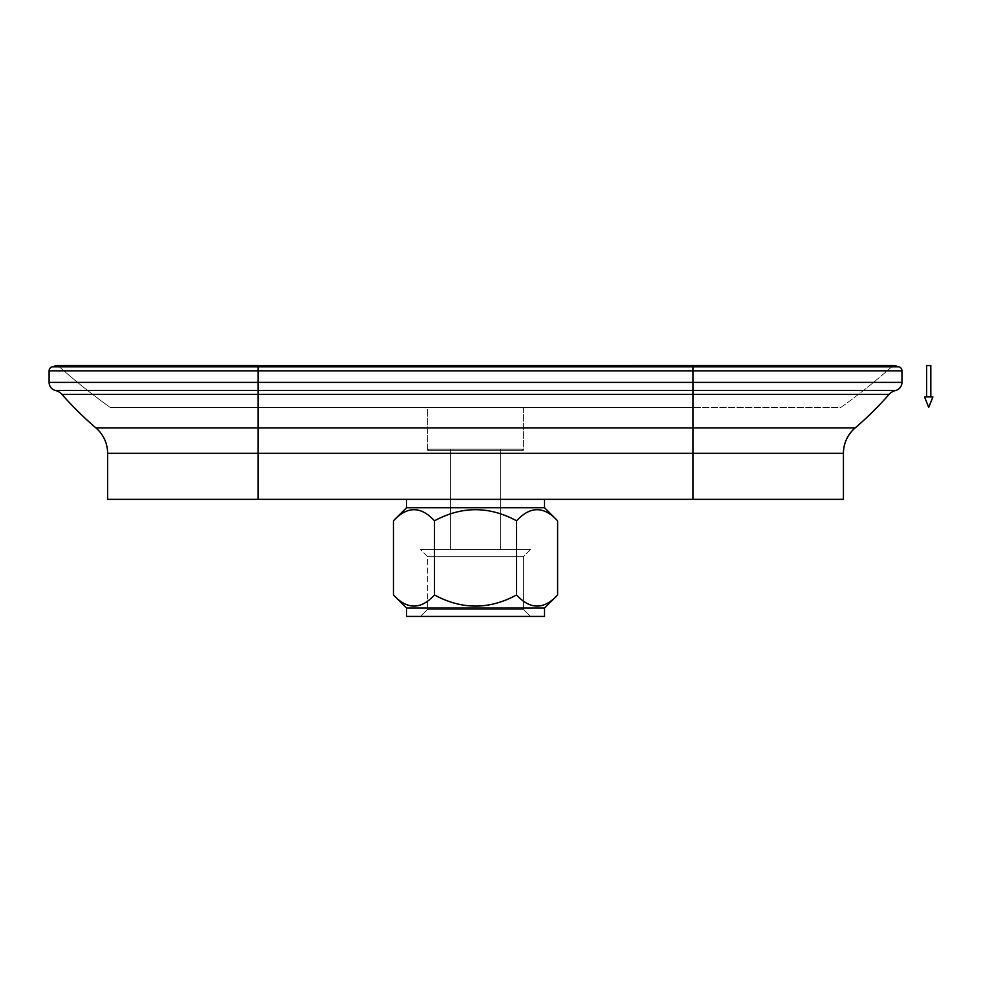 <?xml version="1.0" encoding="UTF-8"?>
<svg xmlns="http://www.w3.org/2000/svg" width="982" height="982" viewBox="0 0 982 982"><rect width="100%" height="100%" fill="white"/><g stroke="black" fill="none" stroke-linecap="round" stroke-linejoin="round"><path stroke-width="0.74" stroke-dasharray="4.91 3.68" d="M523.381 450.394L522.178 449.191L428.888 449.191L427.686 450.394L523.381 450.394L523.381 407.383L427.686 407.383L427.686 450.394L523.381 450.394L427.686 450.394L427.686 407.383L523.381 407.383L523.381 450.394L427.686 450.394L428.888 449.191L522.178 449.191L523.381 450.394M500.611 449.191L500.611 549.527L450.443 549.527L450.443 449.191L500.611 449.191L450.443 449.191L450.443 549.527L500.611 549.527L500.611 449.191L450.443 449.191L500.611 449.191M427.686 609.27L420.529 616.426L530.538 616.426L523.381 609.27L427.686 609.27L523.381 609.27L523.381 556.684L427.686 556.684L427.686 609.27L427.686 556.684L420.529 549.527L530.538 549.527L523.381 556.684L427.686 556.684L523.381 556.684L530.538 549.527L420.529 549.527L427.686 556.684L523.381 556.684L523.381 609.27L427.686 609.27L523.381 609.27L530.538 616.426L420.529 616.426L427.686 609.27M544.519 608.054L406.548 608.054L544.519 608.054M393.463 594.969C407.137 609.785 420.824 609.785 434.498 594.969C461.859 609.785 489.208 609.785 516.569 594.969C530.243 609.785 543.918 609.785 557.604 594.969C543.918 609.785 530.243 609.785 516.569 594.969C489.208 609.785 461.859 609.785 434.498 594.969C420.824 609.785 407.137 609.785 393.463 594.969M544.519 507.719L406.548 507.719L544.519 507.719M406.548 499.359L544.519 499.359L406.548 499.359M95.929 427.931L258.131 427.931L258.131 453.34L107.627 453.34L692.924 453.34L692.924 382.379L901.967 382.379L692.924 382.379L692.924 390.505L895.559 390.505L692.924 390.505L692.924 394.42L889.078 394.42L692.924 394.42L692.924 427.931L855.138 427.931L692.924 427.931L692.924 499.359L107.627 499.359L692.924 499.359L692.924 453.34L258.131 453.34L258.131 427.931L95.929 427.931M61.989 394.42L258.131 394.42L258.131 427.931L692.924 427.931L258.131 427.931L258.131 394.42L61.989 394.42M55.508 390.505L258.131 390.505L258.131 394.42L692.924 394.42L258.131 394.42L258.131 390.505L55.508 390.505M49.1 382.379L258.131 382.379L258.131 390.505L692.924 390.505L258.131 390.505L258.131 382.379L692.924 382.379L258.131 382.379L258.131 370.828L49.1 370.828L692.924 370.828L692.924 366.789L898.861 366.789L692.924 366.789L692.924 382.379L692.924 370.828L258.131 370.828L258.131 366.789L258.131 382.379L49.1 382.379M52.193 366.789L692.924 366.789L258.131 366.789L258.131 365.66L56.391 365.66L692.924 365.574L692.924 366.789L692.924 365.66L258.131 365.574L258.131 366.789L52.193 366.789M57.042 365.574A2.504 2.504 0 0 1 58.711 366.225L258.131 366.225L258.131 365.574L258.131 366.225L58.711 366.225A596.59 596.59 0 0 0 110.144 407.383L258.131 407.383L258.131 366.225L258.131 407.383L110.144 407.383A596.59 596.59 0 0 1 58.711 366.225L258.131 366.225L58.711 366.225A2.504 2.504 0 0 0 57.042 365.574L892.343 366.225L692.924 366.225L692.924 407.383L692.924 366.225L892.343 366.225A596.59 596.59 0 0 1 840.923 407.383L692.924 407.383L840.923 407.383A596.59 596.59 0 0 0 892.343 366.225L692.924 366.225L692.924 365.574L692.924 366.225L258.131 366.225L258.131 407.383L692.924 407.383L692.924 366.225L258.131 366.225L258.131 365.574M894.025 365.574A2.504 2.504 0 0 0 892.343 366.225A2.504 2.504 0 0 1 894.025 365.574L692.924 365.574M894.663 365.66L692.924 365.66L894.663 365.66M901.967 370.828L692.924 370.828L901.967 370.828M843.428 453.34L692.924 453.34L843.428 453.34M544.519 616.426L406.548 616.426L544.519 616.426M557.604 520.804C543.918 506 530.243 506 516.569 520.804C489.208 506 461.859 506 434.498 520.804C420.824 506 407.137 506 393.463 520.804C407.137 506 420.824 506 434.498 520.804L434.498 594.969L434.498 520.804C461.859 506 489.208 506 516.569 520.804L516.569 594.969L516.569 520.804C530.243 506 543.918 506 557.604 520.804M530.538 549.527L420.529 549.527L530.538 549.527M450.443 549.527L500.611 549.527L450.443 549.527M522.178 449.191L428.888 449.191L522.178 449.191M530.538 616.426L420.529 616.426L530.538 616.426M258.131 499.359L258.131 453.34L258.131 499.359L107.627 499.359M692.924 366.225L692.924 407.383L258.131 407.383L258.131 366.225L692.924 366.225M843.428 499.359L692.924 499.359M692.924 407.383L110.144 407.383L692.924 407.383M427.686 407.383L523.381 407.383L427.686 407.383M926.627 396.937L930.813 396.937L926.627 396.937M926.627 365.574L930.813 365.574L926.627 365.574M924.541 396.937L932.9 396.937L924.541 396.937"/><path stroke-width="1.47" d="M557.604 520.804L544.519 507.719L406.548 507.719L393.463 520.804C407.137 506 420.824 506 434.498 520.804C461.859 506 489.208 506 516.569 520.804C530.243 506 543.918 506 557.604 520.804L557.604 594.969L544.519 608.054L406.548 608.054L393.463 594.969L406.548 608.054L406.548 616.426L544.519 616.426L544.519 608.054L544.519 616.426L406.548 616.426L406.548 608.054L544.519 608.054L557.604 594.969C543.918 609.785 530.243 609.785 516.569 594.969C489.208 609.785 461.859 609.785 434.498 594.969C420.824 609.785 407.137 609.785 393.463 594.969L393.463 520.804L406.548 507.719L406.548 499.359L406.548 507.719L544.519 507.719L544.519 499.359L544.519 507.719L557.604 520.804C543.918 506 530.243 506 516.569 520.804L516.569 594.969C530.243 609.785 543.918 609.785 557.604 594.969L557.604 520.804M107.627 453.34A33.449 33.449 0 0 0 95.929 427.931A334.457 334.457 0 0 1 61.989 394.42A12.545 12.545 0 0 0 55.508 390.505A8.359 8.359 0 0 1 49.1 382.379A8.359 8.359 0 0 0 55.508 390.505L258.131 390.505L258.131 382.379L49.1 382.379L258.131 382.379L258.131 390.505L55.508 390.505A12.545 12.545 0 0 1 61.989 394.42L258.131 394.42L258.131 390.505L258.131 394.42L61.989 394.42A334.457 334.457 0 0 0 95.929 427.931L258.131 427.931L258.131 394.42L258.131 427.931L95.929 427.931A33.449 33.449 0 0 1 107.627 453.34L258.131 453.34L258.131 427.931L258.131 499.359L843.428 499.359L258.131 499.359L258.131 453.34L843.428 453.34A33.449 33.449 0 0 1 855.138 427.931L692.924 427.931L692.924 453.34L107.627 453.34L107.627 499.359L258.131 499.359M49.1 370.828A4.186 4.186 0 0 1 52.193 366.789A4.186 4.186 0 0 0 49.1 370.828L258.131 370.828L258.131 366.789L52.193 366.789L258.131 366.789L258.131 382.379L692.924 382.379L692.924 427.931L855.138 427.931A334.457 334.457 0 0 0 889.078 394.42L692.924 394.42L889.078 394.42A12.545 12.545 0 0 1 895.559 390.505L692.924 390.505L895.559 390.505A8.359 8.359 0 0 0 901.967 382.379L258.131 382.379L258.131 370.828L901.967 370.828A4.186 4.186 0 0 0 898.861 366.789L692.924 366.789L692.924 370.828L49.1 370.828L49.1 382.379M56.391 365.66A2.504 2.504 0 0 1 57.042 365.574A2.504 2.504 0 0 0 56.391 365.66L894.663 365.66A2.504 2.504 0 0 0 894.025 365.574A2.504 2.504 0 0 1 894.663 365.66L258.131 365.66L258.131 366.789L692.924 366.789L258.131 366.789L258.131 365.66L692.924 365.574L56.391 365.66L52.193 366.789M898.861 366.789A4.186 4.186 0 0 1 901.967 370.828L692.924 370.828L692.924 365.66L692.924 366.789L898.861 366.789L894.663 365.66M901.967 382.379A8.359 8.359 0 0 1 895.559 390.505A12.545 12.545 0 0 0 889.078 394.42A334.457 334.457 0 0 1 855.138 427.931A33.449 33.449 0 0 0 843.428 453.34L692.924 453.34L692.924 427.931L258.131 427.931L692.924 427.931L692.924 394.42L258.131 394.42L692.924 394.42L692.924 390.505L258.131 390.505L692.924 390.505L692.924 370.828L692.924 382.379L901.967 382.379L901.967 370.828M434.498 520.804C420.824 506 407.137 506 393.463 520.804L393.463 594.969C407.137 609.785 420.824 609.785 434.498 594.969L434.498 520.804L434.498 594.969C461.859 609.785 489.208 609.785 516.569 594.969L516.569 520.804C489.208 506 461.859 506 434.498 520.804M692.924 499.359L692.924 453.34L692.924 499.359L843.428 499.359L843.428 453.34M692.924 365.574L894.025 365.574M924.541 396.937L928.714 407.383L932.9 396.937L924.541 396.937L932.9 396.937L928.714 407.383L924.541 396.937M930.813 396.937L930.813 365.574L926.627 365.574L926.627 396.937L926.627 365.574L930.813 365.574L930.813 396.937M258.131 365.574L57.042 365.574"/></g></svg>
